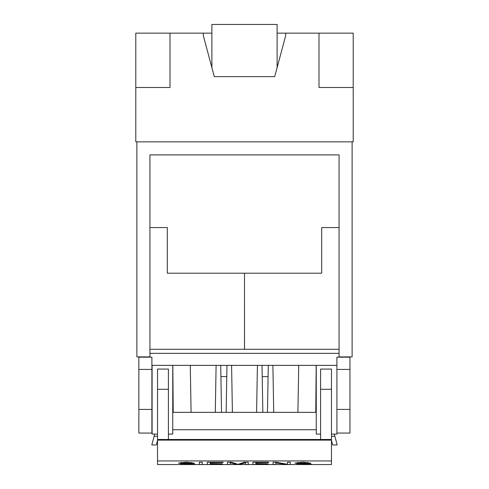 <?xml version="1.0" encoding="UTF-8"?>
<svg xmlns="http://www.w3.org/2000/svg" width="489" height="489" viewBox="0 0 489 489"><rect width="100%" height="100%" fill="white"/><g stroke="black" fill="none" stroke-linecap="round" stroke-linejoin="round"><path stroke-width="0.73" d="M149.927 349.28L244.488 349.28L244.5 273.198L321.676 273.198L244.5 273.198L244.5 349.28L339.073 349.28L149.927 349.28M167.324 273.198L244.488 273.198L167.324 273.198L167.324 227.562L149.927 227.562M149.927 357.178L149.927 154.897L339.073 154.897L339.073 356.891L352.123 356.891L352.123 141.853L353.205 141.853L353.205 87.5L318.993 87.5L318.993 33.148L353.205 33.148L353.205 87.5M339.073 227.562L321.676 227.562L321.676 273.198M211.89 33.148L135.795 33.148L135.795 141.853L352.123 141.853M136.877 141.853L136.877 356.891L149.927 356.891M157.531 440.381L156.309 444.953L151.804 444.953L154.139 436.261L157.531 436.261M331.469 436.261L334.861 436.261L337.196 444.953L332.691 444.953L331.469 440.381M157.531 439.483L157.531 389.281L168.405 389.281L168.405 439.483L157.531 439.483L157.531 440.124L168.405 440.124L168.405 439.483L320.595 439.489L320.595 389.281L331.469 389.281L331.469 439.483L320.595 439.483L320.595 440.124L331.469 440.124L331.469 439.483M154.72 434.085L154.139 436.261M334.28 434.085L334.861 436.261M189.61 463.621L189.61 463.933C198.442 464.403 179.989 464.642 180.337 464.085L185.973 464.495L194.915 464.159L181.23 463.083L194.28 463.175L186.535 462.154L178.461 463.107L192.165 464.183L192.165 463.737M199.347 462.221L199.347 464.483L202.232 464.483L202.232 462.221L199.347 462.221L199.347 464.483M207.36 462.221L207.36 464.483L223.583 464.483L210.233 464.379L210.233 463.841L222.263 463.841L210.233 463.566L210.233 462.649L223.076 462.649L223.076 462.221L207.36 462.221L207.36 464.483M227.464 462.221L227.464 464.483L230.24 464.483L230.24 462.759L236.529 464.483L239.121 464.483L245.441 462.802L245.441 464.483L248.216 464.483L248.216 462.221L244.347 462.221L237.984 464.354L231.798 462.221L227.464 462.221L227.464 464.483M252.917 462.221L252.917 464.483L269.139 464.483L255.79 464.379L255.79 463.841L267.819 463.841L255.79 463.566L255.79 462.649L268.632 462.649L268.632 462.221L252.917 462.221L252.917 464.483M273.082 462.221L273.082 464.483L275.839 464.483L275.839 462.973L287.257 464.483L290.215 464.483L290.215 462.221L287.453 462.221L287.453 464.263L276.034 462.221L273.082 462.221L273.082 464.483M306.053 463.621L306.053 463.933C314.885 464.403 296.432 464.642 296.78 464.085L302.416 464.495L311.365 464.159L297.673 463.083L310.723 463.175L302.978 462.154L294.904 463.107L308.608 464.183L308.608 463.737M157.531 460.938L331.469 460.938L331.469 464.55L157.531 464.55L157.531 440.124M331.469 460.938L331.469 440.124M168.405 440.124L320.595 440.124M157.531 389.281L157.531 369.067L168.405 369.067L168.405 389.281M172.751 365.362L172.751 434.085L168.405 434.085M157.531 434.085L152.097 434.085L152.097 365.362M173.228 412.343L172.819 365.362L173.228 412.343L315.772 412.343L316.181 365.362L315.772 412.343M297.905 412.343L298.724 365.362M273.712 412.343L272.893 365.362M267.465 412.343L268.284 365.362M262.844 412.343L262.025 365.362M256.597 412.343L257.416 365.362M231.584 365.362L232.403 412.343M226.156 412.343L226.975 365.362M220.716 365.362L221.535 412.343M216.107 365.362L215.288 412.343M190.276 365.362L191.095 412.343M268.088 376.603L262.22 376.603M226.78 376.603L220.912 376.603M316.249 429.733L172.751 429.733M316.249 365.362L316.249 434.085L320.595 434.085M331.469 434.085L336.903 434.085L336.903 433.065M320.595 389.281L320.595 369.067L331.469 369.067L331.469 389.281M349.953 357.178L349.953 369.427L336.909 369.427L336.909 357.178L349.953 357.178M349.953 409.421L349.953 433.065L336.909 433.065L336.909 409.421L349.953 409.421L349.953 369.427M336.909 409.421L336.909 369.427M138.852 409.421L138.852 433.065L151.896 433.065L151.896 409.421L138.852 409.421L138.852 369.427L151.896 369.427L151.896 409.421M138.852 369.427L138.852 357.178L151.896 357.178L151.896 369.427M151.896 365.362L336.909 365.362M149.927 353.351L339.073 353.351M318.993 33.148L285.668 33.148L285.668 35.691L274.702 76.632L214.298 76.632L203.332 35.691L203.332 33.148L203.332 35.691M170.007 33.148L170.007 87.5L135.795 87.5M277.11 33.148L285.668 33.148L285.668 35.691M307.966 462.398L307.966 463.205M275.839 462.221L275.839 462.973M290.215 462.221L290.215 464.483M255.79 462.221L255.79 462.649M268.632 462.221L268.632 462.649M230.24 462.221L230.24 462.759M236.529 464.055L236.529 464.483M239.121 464.134L239.121 464.483M245.441 462.221L245.441 462.802M248.216 462.221L248.216 464.483M210.233 462.221L210.233 462.649M223.076 462.221L223.076 462.649M202.232 462.221L202.232 464.483M191.523 462.398L191.523 463.205M211.89 67.629L211.89 24.45L277.11 24.45L277.11 67.629M297.673 462.362L297.673 463.083M181.23 462.362L181.23 463.083"/></g></svg>
